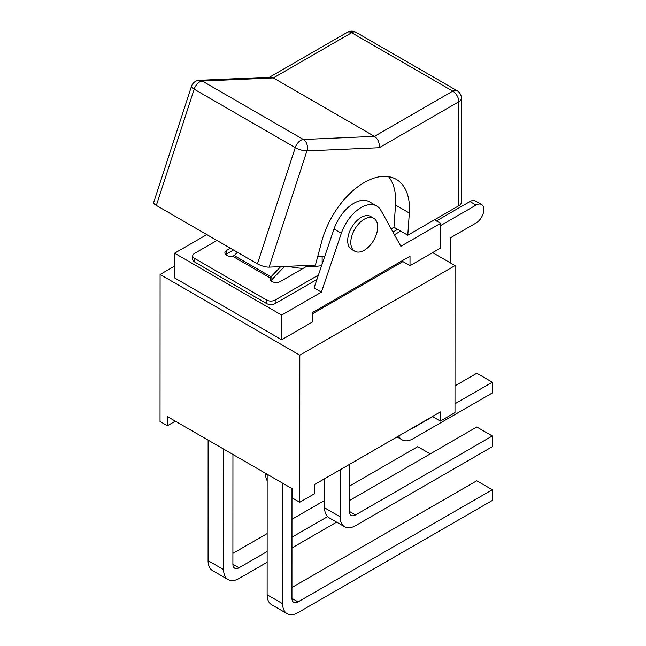 <?xml version="1.0" encoding="UTF-8"?>
<svg xmlns="http://www.w3.org/2000/svg" width="646" height="646" viewBox="0 0 646 646"><rect width="100%" height="100%" fill="white"/><g stroke="black" fill="none" stroke-linecap="round" stroke-linejoin="round"><path stroke-width="0.97" d="M284.531 266.451L272.111 279.411A8.64 4.99 -60 0 1 271.885 279.637L271.885 275.842L280.727 266.612M318.397 275.091L275.188 300.043A6.048 3.496 180 0 1 266.628 300.043L194.511 258.368A6.048 3.496 180 0 1 192.734 255.889A6.048 3.496 180 0 1 194.511 253.426L216.967 240.457M397.637 229.346L392.954 232.051M321.603 265.651A55.322 31.953 180 0 1 306.067 266.677L280.445 281.47A6.048 3.496 0 0 1 273.847 282.229A6.048 3.496 0 0 1 270.117 278.999A6.048 3.496 0 0 1 270.351 278.03L232.617 256.228L234.191 255.558L237.47 252.303M233.464 249.986L226.657 253.918L226.657 250.398A6.048 3.496 0 0 0 224.889 252.861A6.048 3.496 0 0 0 232.617 256.228M226.657 250.398L230.412 248.225M316.911 279.476L275.188 303.572A6.048 3.496 180 0 1 266.628 303.563L194.503 261.888A6.048 3.496 180 0 1 192.734 259.417L192.734 255.889M271.885 275.842L270.351 278.03M270.9 280.719L271.885 279.637M226.657 253.918A6.048 3.496 0 0 0 225.712 254.629M400.69 231.106L394.431 234.724M303.152 268.365A52.294 30.209 180 0 1 288.092 266.289M354.735 251.205L351.618 249.404A19.017 10.974 -60 0 1 348 237.187A19.017 10.974 -60 0 1 357.367 220.213A19.017 10.974 -60 0 1 370.651 216.475L373.768 218.275A19.017 10.974 120 0 0 360.484 222.014A19.017 10.974 120 0 0 351.117 238.988A19.017 10.974 120 0 0 354.735 251.205A19.017 10.974 120 0 0 373.751 240.231A19.017 10.974 120 0 0 373.768 218.275M269.091 267.129L306.923 150.898L379.21 147.716C379.654 142.758 378.072 138.971 374.446 136.354L303.37 139.479A8.64 6.621 87.5 0 1 306.923 150.898A8.64 2.439 -162 0 1 295.262 147.603L257.439 263.834A8.64 2.439 18 0 0 269.091 267.129L315.418 265.094L321.773 241.37A63.962 36.911 -60 0 1 396.256 179.354A63.962 36.911 -60 0 1 409.322 213.043L407.788 235.209L393.971 227.23L391.169 228.845M388.593 176.673A63.962 36.911 -60 0 1 395.514 205.057L393.971 227.23M324.841 256.091L317.743 256.405M458.822 205.743A8.64 4.99 0 0 0 461.357 202.214L461.397 98.208A8.64 4.99 180 0 1 458.862 101.737L458.822 205.743L407.788 235.209M257.439 263.834L156.34 205.42L194.163 89.188A8.64 4.99 -60 0 1 202.279 81.065L273.355 77.94L351.658 32.728A8.64 4.99 -60 0 1 355.986 32.3A8.64 8.64 0 0 0 347.338 32.3L269.511 77.229M379.21 147.716L458.862 101.737A8.64 4.99 -120 0 0 452.757 91.143L374.446 136.354L273.355 77.94L270.529 77.189L199.331 80.314A8.64 6.621 87.5 0 1 202.279 81.065L303.37 139.479A8.64 4.99 120 0 0 295.262 147.603L194.163 89.188A8.64 2.439 -162 0 1 191.491 86.273L153.667 202.505A8.64 2.439 18 0 0 156.34 205.42M440.58 225.575L476.078 205.073A10.974 6.339 -60 0 1 481.569 204.532A10.974 6.339 -60 0 1 483.248 213.325A10.974 6.339 -60 0 1 476.07 222.999L450.343 237.849L450.335 262.849M481.569 204.532L475.456 200.995A10.974 6.339 120 0 0 469.965 201.544L476.078 205.073M436.405 220.924L469.965 201.544M402.91 261.573L312.22 313.932M432.626 252.618L455.05 265.571L299.809 355.203L160.087 274.469L174.573 266.104M175.308 421.168L167.362 425.754L167.371 416.581L292.42 488.844L292.42 498.018L299.752 502.249L314.416 493.786L314.424 484.613L440.33 411.922L440.33 421.087L454.994 412.624L455.05 265.571M267.137 562.262L239.004 578.501A21.778 12.573 -60 0 1 228.111 579.583A21.778 12.573 -60 0 1 223.605 569.619L208.085 560.647A21.778 12.573 120 0 0 212.591 570.612L228.111 579.583M291.96 547.929L336.631 522.138M232.94 454.469L232.899 564.249A8.64 4.99 120 0 0 234.684 568.205A8.64 4.99 120 0 0 239.004 567.777L267.145 551.539M291.96 537.206L327.595 516.638M223.653 449.107L223.605 569.619M292.42 493.286A21.778 12.573 -60 0 1 291.976 493.391M265.554 473.316L265.554 473.704A21.778 12.573 120 0 0 267.169 480.697M430.228 453.896L417.72 446.669L349.421 486.099M232.899 553.372L267.145 533.596M291.968 519.271L324.599 500.432M208.125 440.136L208.085 560.647M411.171 428.75A8.64 4.99 120 0 0 412.996 428.023L432.99 416.476M455.002 403.766L492.333 382.214L476.805 373.251L455.01 385.832M492.333 382.214L492.325 392.946L412.996 438.747A21.778 12.573 -60 0 1 402.103 439.821A21.778 12.573 -60 0 1 398.743 435.929M291.984 488.586L291.944 598.366A8.64 4.99 120 0 0 293.728 602.322A8.64 4.99 120 0 0 298.048 601.894L492.292 489.749L492.284 500.48L298.048 612.618A21.778 12.573 -60 0 1 287.155 613.7A21.778 12.573 -60 0 1 282.649 603.735L267.129 594.764A21.778 12.573 120 0 0 271.627 604.729L287.155 613.7M282.698 483.224L282.649 603.735M349.429 464.401L349.413 511.43A8.64 4.99 120 0 0 351.198 515.387A8.64 4.99 120 0 0 355.526 514.959L492.309 435.985L476.788 427.014L349.421 500.553M492.309 435.985L492.309 446.709L355.518 525.683A21.778 12.573 -60 0 1 344.625 526.765A21.778 12.573 -60 0 1 340.127 516.792L324.599 507.821A21.778 12.573 120 0 0 329.105 517.793L344.625 526.765M340.143 469.763L340.127 516.792M492.292 489.749L476.764 480.785L291.944 587.489M267.169 474.253L267.129 594.764M324.607 478.726L324.599 507.821M440.33 421.087L432.99 416.856L432.99 416.153M299.752 502.249L299.809 355.203M167.362 425.754L160.03 421.515L160.087 274.469M434.467 219.801L440.58 223.33L440.564 248.032L410.008 265.676L401.828 260.944M410.008 265.676L410.008 256.22L312.22 312.68L312.212 322.136L281.656 339.78L174.573 277.901L174.581 253.2L206.817 234.587M322.144 264.053L322.144 256.212M376.699 205.993A31.121 17.959 -60 0 0 341.346 233.263L321.393 292.145L314.061 287.906L334.014 229.023A31.121 17.959 -60 0 1 369.367 201.754L376.699 205.993A31.121 17.959 -60 0 1 380.93 210.41L400.851 246.271L440.58 223.33M321.393 292.145L281.664 315.078L174.581 253.2M281.656 339.78L281.664 315.078M266.628 300.043L266.628 303.563M275.188 303.572L275.188 300.043M194.503 261.888L194.511 258.368M271.062 276.859L234.191 255.558M409.322 213.043L395.514 205.057M461.397 98.208A8.64 8.64 0 0 0 457.077 90.715A8.64 4.99 120 0 0 452.757 91.143L351.658 32.728A8.64 4.99 -120 0 0 347.338 32.3M267.169 474.64L265.554 473.704M239.004 567.777L232.899 564.249M355.526 514.959L349.413 511.43M298.048 601.894L291.944 598.366M341.346 233.263L334.014 229.023M457.077 90.715L355.986 32.3M199.331 80.314A8.64 8.64 0 0 0 191.491 86.273M397.048 436.906L402.103 439.821"/></g></svg>
